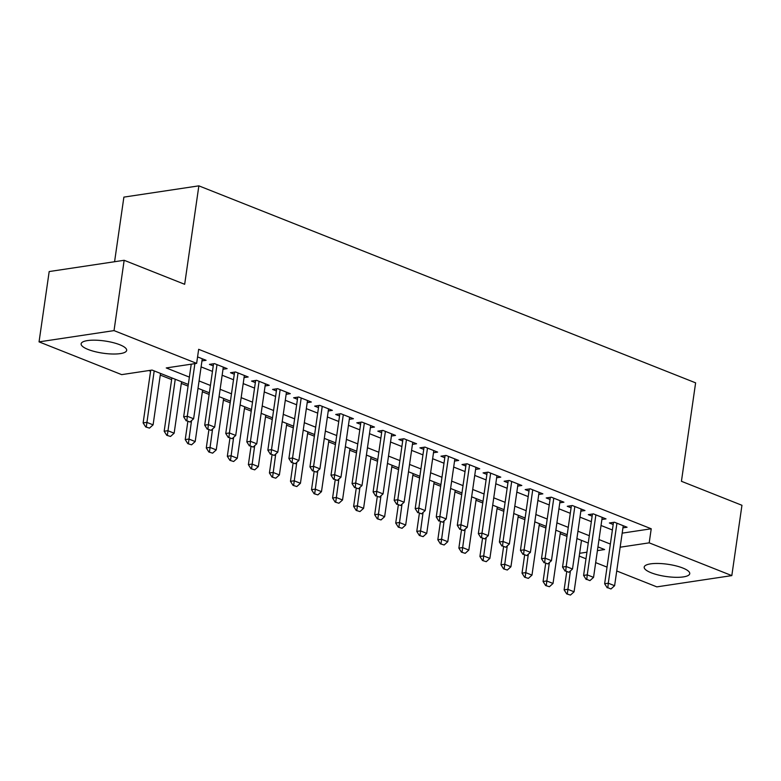 <?xml version="1.0" encoding="UTF-8"?>
<svg xmlns="http://www.w3.org/2000/svg" width="781" height="781" viewBox="0 0 781 781"><rect width="100%" height="100%" fill="white"/><g stroke="black" fill="none" stroke-linecap="round" stroke-linejoin="round"><path stroke-width="1.17" d="M119.708 344.714A23.01 6.17 8.2 0 1 126.668 350.376A23.01 6.17 8.2 0 1 112.415 354.008A23.01 6.17 8.2 0 1 88.097 349.468A23.01 6.17 8.2 0 1 81.126 343.816A23.01 6.17 8.2 0 1 95.389 340.184A23.01 6.17 8.2 0 1 119.708 344.714M682.77 568.012A23.01 6.17 8.2 0 1 689.74 573.674A23.01 6.17 8.2 0 1 675.477 577.305A23.01 6.17 8.2 0 1 651.159 572.766A23.01 6.17 8.2 0 1 644.198 567.104A23.01 6.17 8.2 0 1 658.451 563.472A23.01 6.17 8.2 0 1 682.77 568.012M114.573 261.733L123.886 197.115L198.862 185.849L695.617 382.846L681.432 481.291L741.95 505.287L731.817 575.607L656.841 586.873L616.726 570.97M607.042 567.123L595.678 562.623M585.994 558.776L579.229 556.092M148.859 370.555L150.577 371.239M160.271 375.075L171.625 379.586M181.319 383.422L188.084 386.107M202.367 391.769L209.132 394.454M223.415 400.126L230.18 402.801M244.463 408.473L251.228 411.148M265.511 416.82L272.276 419.495M286.559 425.167L293.324 427.851M307.607 433.514L314.372 436.198M328.664 441.861L335.43 444.545M349.712 450.207L356.478 452.892M370.76 458.554L377.526 461.239M391.808 466.901L398.574 469.586M412.856 475.248L419.622 477.933M433.904 483.595L440.669 486.28M454.952 491.942L461.717 494.627M476 500.289L482.765 502.974M497.058 508.636L503.823 511.321M518.106 516.983L524.871 519.668M539.154 525.33L545.919 528.015M560.202 533.677L566.967 536.362M188.319 384.447L152.061 370.067L121.67 374.636L39.05 341.873L114.026 330.607L196.636 363.37L166.246 367.939L189.373 377.116M114.026 330.607L124.159 260.288L49.183 271.554L39.05 341.873M201.957 360.9L206.077 360.285L197.573 356.907M223.005 369.247L227.125 368.632L214.502 363.624L209.435 364.385L213.242 365.889M244.053 377.594L248.173 376.979L235.55 371.971L230.483 372.732L234.3 374.245M265.101 385.941L269.23 385.326L256.598 380.318L251.531 381.079L255.348 382.592M286.158 394.288L290.278 393.673L277.645 388.665L272.579 389.426L276.396 390.939M307.206 402.635L311.326 402.02L298.693 397.012L293.627 397.773L297.444 399.286M328.254 410.982L332.374 410.367L319.741 405.359L314.675 406.12L318.492 407.633M349.302 419.329L353.422 418.714L340.789 413.705L335.732 414.467L339.54 415.98M370.35 427.676L374.47 427.061L361.847 422.052L356.78 422.814L360.588 424.327M391.398 436.032L395.518 435.407L382.895 430.399L377.828 431.161L381.636 432.674M412.446 444.379L416.566 443.754L403.943 438.746L398.876 439.508L402.693 441.021M433.504 452.726L437.624 452.101L424.991 447.093L419.924 447.855L423.741 449.368M454.552 461.073L458.672 460.448L446.039 455.44L440.972 456.202L444.789 457.715M475.6 469.42L479.719 468.795L467.087 463.787L462.02 464.549L465.837 466.062M496.648 477.767L500.767 477.142L488.135 472.134L483.068 472.895L486.885 474.409M517.696 486.114L521.815 485.489L509.183 480.481L504.126 481.242L507.933 482.756M538.744 494.461L542.863 493.846L530.24 488.828L525.174 489.589L528.981 491.103M559.792 502.808L563.911 502.193L551.288 497.185L546.222 497.946L550.029 499.45M580.839 511.155L584.969 510.54L572.336 505.532L567.27 506.293L571.087 507.796M601.897 519.502L606.017 518.887L593.384 513.878L588.318 514.64L592.135 516.153M622.184 533.15L651.227 528.776L198.667 349.312L196.636 363.37M201.098 366.894L212.452 371.395M222.146 375.241L233.499 379.742M243.194 383.588L254.547 388.089M264.242 391.935L275.605 396.436M285.29 400.282L296.653 404.783M306.337 408.629L317.701 413.129M327.385 416.976L338.749 421.486M348.443 425.323L359.797 429.833M369.491 433.67L380.845 438.18M390.539 442.017L401.893 446.527M411.587 450.364L422.941 454.874M432.635 458.711L443.998 463.221M453.683 467.058L465.046 471.568M474.731 475.414L486.094 479.915M495.779 483.761L507.142 488.262M516.837 492.108L528.19 496.609M537.884 500.455L549.238 504.956M558.932 508.802L570.286 513.302M579.98 517.149L591.334 521.649M601.028 525.496L612.392 529.996M622.945 527.849L627.065 527.234L614.432 522.225L609.365 522.987L613.183 524.5M124.159 260.288L184.667 284.294L198.862 185.849M651.227 528.776L649.196 542.844L731.817 575.607M620.153 547.208L649.196 542.844M199.067 380.952L210.431 385.463M220.115 389.299L231.479 393.809M241.163 397.646L252.527 402.156M262.211 405.993L273.575 410.503M283.269 414.35L294.622 418.85M304.317 422.697L315.67 427.197M325.365 431.044L336.718 435.544M346.413 439.391L357.766 443.891M367.46 447.738L378.824 452.238M388.508 456.084L399.872 460.585M409.556 464.431L420.92 468.932M430.604 472.778L441.968 477.279M451.662 481.125L463.016 485.626M472.71 489.472L484.064 493.982M493.758 497.819L505.112 502.329M514.806 506.166L526.169 510.676M535.854 514.513L547.217 519.023M556.902 522.86L568.265 527.37M577.95 531.207L589.313 535.717M599.007 539.554L610.361 544.064M597.406 550.625L604.621 549.541L597.943 546.895M588.259 543.049L576.895 538.548M567.201 534.702L555.847 530.201M546.153 526.355L534.8 521.854M525.105 518.008L513.752 513.507M504.057 509.661L492.704 505.161M483.009 501.314L471.646 496.814M461.961 492.967L450.598 488.467M440.914 484.62L429.55 480.12M419.866 476.273L408.502 471.763M398.808 467.926L387.454 463.416M377.76 459.579L366.406 455.069M356.712 451.233L345.358 446.722M335.664 442.886L324.31 438.375M314.616 434.539L303.253 430.028M293.568 426.192L282.205 421.681M272.52 417.835L261.157 413.334M251.472 409.488L240.109 404.988M230.415 401.141L219.061 396.641M209.367 392.794L198.013 388.294M579.629 553.299L586.941 552.196M607.823 587.722L610.976 588.972L607.823 587.722L608.292 583.212L604.64 583.758L613.485 522.362M623.248 525.72L614.608 585.711L608.292 583.212L616.931 523.211M610.976 588.972L614.608 585.711M604.64 583.758L607.218 587.81M566.723 571.76L564.116 589.85L567.767 589.304L574.074 591.803L581.494 540.374M566.684 593.902L570.452 595.063L566.684 593.902L564.116 589.85M570.413 570.901L567.299 593.814M574.074 591.803L570.452 595.063M586.775 579.375L589.928 580.625L586.775 579.375L587.244 574.865L583.592 575.412L592.437 514.015M602.2 517.373L593.55 577.364L587.244 574.865L595.883 514.864M589.928 580.625L593.55 577.364M583.592 575.412L586.16 579.463M565.727 571.028L568.88 572.278L565.727 571.028L566.186 566.518L562.545 567.065L571.389 505.668M581.152 509.027L572.502 569.017L566.186 566.518L574.836 506.518M568.88 572.278L572.502 569.017M562.545 567.065L565.112 571.116M544.669 562.681L547.832 563.931L544.669 562.681L545.138 558.171L541.497 558.718L550.341 497.321M560.104 500.68L551.454 560.67L545.138 558.171L553.788 498.171M547.832 563.931L551.454 560.67M541.497 558.718L544.064 562.769M523.621 554.334L526.784 555.584L523.621 554.334L524.09 549.824L520.449 550.371L529.293 488.974M539.056 492.333L530.406 552.323L524.09 549.824L532.74 489.824M526.784 555.584L530.406 552.323M520.449 550.371L523.016 554.422M545.675 563.404L543.068 581.503L546.71 580.957L553.026 583.456L560.436 532.027M545.636 585.555L549.404 586.716L545.636 585.555L543.068 581.503M549.365 562.554L546.241 585.467M553.026 583.456L549.404 586.716M524.627 555.057L522.02 573.156L525.662 572.61L531.978 575.109L539.388 523.67M524.588 577.208L528.356 578.37L524.588 577.208L522.02 573.156M528.317 554.207L525.193 577.12M531.978 575.109L528.356 578.37M503.579 546.71L500.972 564.809L504.614 564.263L510.93 566.762L518.34 515.323M503.54 568.861L507.308 570.023L503.54 568.861L500.972 564.809M507.269 545.86L504.145 568.773M510.93 566.762L507.308 570.023M482.521 538.363L479.915 556.462L483.566 555.916L489.882 558.415L497.292 506.976M482.492 560.514L486.26 561.676L482.492 560.514L479.915 556.462M486.221 537.513L483.097 560.426M489.882 558.415L486.26 561.676M502.573 545.987L505.737 547.237L502.573 545.987L503.042 541.477L499.391 542.024L508.246 480.627M517.998 483.986L509.358 543.976L503.042 541.477L511.692 481.477M505.737 547.237L509.358 543.976M499.391 542.024L501.968 546.075M461.473 530.016L458.867 548.116L462.518 547.559L468.834 550.068L476.244 498.629M461.444 552.167L465.203 553.329L461.444 552.167L458.867 548.116M465.173 529.157L462.049 552.079M468.834 550.068L465.203 553.329M481.526 537.64L484.679 538.89L481.526 537.64L481.994 533.13L478.343 533.677L487.198 472.28M496.95 475.629L488.31 535.629L481.994 533.13L490.644 473.13M484.679 538.89L488.31 535.629M478.343 533.677L480.92 537.728M440.425 521.669L437.819 539.769L441.47 539.212L447.786 541.721L455.196 490.283M440.396 543.82L444.155 544.982L440.396 543.82L437.819 539.769M444.116 520.81L441.001 543.722M447.786 541.721L444.155 544.982M460.478 529.293L463.631 530.543L460.478 529.293L460.946 524.773L457.295 525.33L466.14 463.934M475.902 467.282L467.263 527.282L460.946 524.773L469.586 464.783M463.631 530.543L467.263 527.282M457.295 525.33L459.872 529.381M419.377 513.322L416.771 531.412L420.422 530.865L426.729 533.374L434.148 481.936M419.338 535.473L423.107 536.635L419.338 535.473L416.771 531.412M423.068 512.463L419.953 535.375M426.729 533.374L423.107 536.635M439.43 520.937L442.583 522.196L439.43 520.937L439.898 516.426L436.247 516.983L445.092 455.587M454.854 458.935L446.215 518.935L439.898 516.426L448.538 456.436M442.583 522.196L446.215 518.935M436.247 516.983L438.815 521.034M398.33 504.975L395.723 523.065L399.374 522.518L405.681 525.027L413.1 473.589M398.29 527.126L402.059 528.288L398.29 527.126L395.723 523.065M402.02 504.116L398.906 527.029M405.681 525.027L402.059 528.288M418.382 512.59L421.535 513.849L418.382 512.59L418.85 508.08L415.199 508.626L424.044 447.24M433.806 450.588L425.157 510.589L418.85 508.08L427.49 448.089M421.535 513.849L425.157 510.589M415.199 508.626L417.767 512.687M397.324 504.243L400.487 505.502L397.324 504.243L397.793 499.733L394.151 500.279L402.996 438.893M412.758 442.241L404.109 502.242L397.793 499.733L406.442 439.742M400.487 505.502L404.109 502.242M394.151 500.279L396.719 504.341M376.276 495.896L379.439 497.155L376.276 495.896L376.745 491.386L373.103 491.932L381.948 430.546M391.711 433.894L383.061 493.895L376.745 491.386L385.394 431.395M379.439 497.155L383.061 493.895M373.103 491.932L375.671 495.994M355.228 487.549L358.391 488.799L355.228 487.549L355.697 483.039L352.055 483.585L360.9 422.199M370.663 425.547L362.013 485.548L355.697 483.039L364.346 423.048M358.391 488.799L362.013 485.548M352.055 483.585L354.623 487.647M334.18 479.202L337.343 480.452L334.18 479.202L334.649 474.692L330.998 475.238L339.852 413.842M349.605 417.2L340.965 477.201L334.649 474.692L343.298 414.701M337.343 480.452L340.965 477.201M330.998 475.238L333.575 479.3M313.132 470.855L316.285 472.105L313.132 470.855L313.601 466.345L309.95 466.892L318.804 405.495M328.557 408.853L319.917 468.854L313.601 466.345L322.241 406.345M316.285 472.105L319.917 468.854M309.95 466.892L312.527 470.943M292.084 462.508L295.238 463.758L292.084 462.508L292.553 457.998L288.902 458.545L297.746 397.148M307.509 400.507L298.869 460.497L292.553 457.998L301.193 397.998M295.238 463.758L298.869 460.497M288.902 458.545L291.479 462.596M271.036 454.161L274.19 455.411L271.036 454.161L271.505 449.651L267.854 450.198L276.699 388.801M286.461 392.16L277.811 452.15L271.505 449.651L280.145 389.651M274.19 455.411L277.811 452.15M267.854 450.198L270.421 454.249M249.988 445.814L253.142 447.064L249.988 445.814L250.457 441.304L246.806 441.851L255.651 380.454M265.413 383.813L256.764 443.803L250.457 441.304L259.097 381.304M253.142 447.064L256.764 443.803M246.806 441.851L249.373 445.902M228.931 437.467L232.094 438.717L228.931 437.467L229.399 432.957L225.758 433.504L234.603 372.107M244.365 375.466L235.716 435.456L229.399 432.957L238.049 372.957M232.094 438.717L235.716 435.456M225.758 433.504L228.325 437.555M207.883 429.12L211.046 430.37L207.883 429.12L208.351 424.61L204.71 425.157L213.555 363.761M223.317 367.119L214.668 427.109L208.351 424.61L217.001 364.61M211.046 430.37L214.668 427.109M204.71 425.157L207.277 429.208M377.282 496.628L374.675 514.718L378.316 514.171L384.633 516.68L392.042 465.242M377.243 518.779L381.011 519.941L377.243 518.779L374.675 514.718M380.972 495.769L377.848 518.682M384.633 516.68L381.011 519.941M356.234 488.281L353.627 506.371L357.268 505.824L363.585 508.333L370.995 456.895M356.195 510.432L359.963 511.584L356.195 510.432L353.627 506.371M359.924 487.422L356.8 510.335M363.585 508.333L359.963 511.584M335.186 479.934L332.579 498.024L336.22 497.477L342.537 499.986L349.947 448.548M335.147 502.085L338.915 503.237L335.147 502.085L332.579 498.024M338.876 479.075L335.752 501.988M342.537 499.986L338.915 503.237M314.128 471.587L311.521 489.677L315.173 489.131L321.489 491.639L328.899 440.201M314.099 493.729L317.857 494.89L314.099 493.729L311.521 489.677M317.828 470.728L314.704 493.641M321.489 491.639L317.857 494.89M293.08 463.24L290.473 481.33L294.125 480.784L300.441 483.283L307.851 431.854M293.051 485.382L296.809 486.543L293.051 485.382L290.473 481.33M296.77 462.381L293.656 485.294M300.441 483.283L296.809 486.543M272.032 454.893L269.425 472.983L273.077 472.437L279.393 474.936L286.803 423.507M272.003 477.035L275.761 478.197L272.003 477.035L269.425 472.983M275.722 454.034L272.608 476.947M279.393 474.936L275.761 478.197M250.984 446.547L248.378 464.636L252.029 464.09L258.335 466.589L265.755 415.16M250.945 468.688L254.713 469.85L250.945 468.688L248.378 464.636M254.674 445.687L251.56 468.6M258.335 466.589L254.713 469.85M229.936 438.2L227.33 456.289L230.971 455.743L237.287 458.242L244.707 406.813M229.897 460.341L233.665 461.503L229.897 460.341L227.33 456.289M233.626 437.34L230.512 460.253M237.287 458.242L233.665 461.503M208.888 429.843L206.282 447.943L209.923 447.396L216.239 449.895L223.649 398.466M208.849 451.994L212.617 453.156L208.849 451.994L206.282 447.943M212.578 428.994L209.454 451.906M216.239 449.895L212.617 453.156M187.84 421.496L185.234 439.596L188.875 439.049L195.191 441.548L202.601 390.11M187.801 443.647L191.57 444.809L187.801 443.647L185.234 439.596M191.53 420.647L188.406 443.559M195.191 441.548L191.57 444.809M171.869 377.926L164.176 431.249L167.827 430.702L174.143 433.201L181.553 381.763M166.753 435.3L170.522 436.462L166.753 435.3L164.176 431.249M175.237 379.263L167.359 435.212M174.143 433.201L170.522 436.462M186.835 420.774L189.998 422.023L186.835 420.774L187.303 416.263L183.662 416.81L191.238 364.18M202.269 358.772L193.62 418.762L187.303 416.263L194.889 363.634M189.998 422.023L193.62 418.762M183.662 416.81L186.229 420.861M150.713 370.272L143.128 422.902L146.779 422.355L153.096 424.854L160.505 373.416M145.705 426.953L149.464 428.115L145.705 426.953L143.128 422.902M154.189 370.916L146.311 426.865M153.096 424.854L149.464 428.115"/></g></svg>
